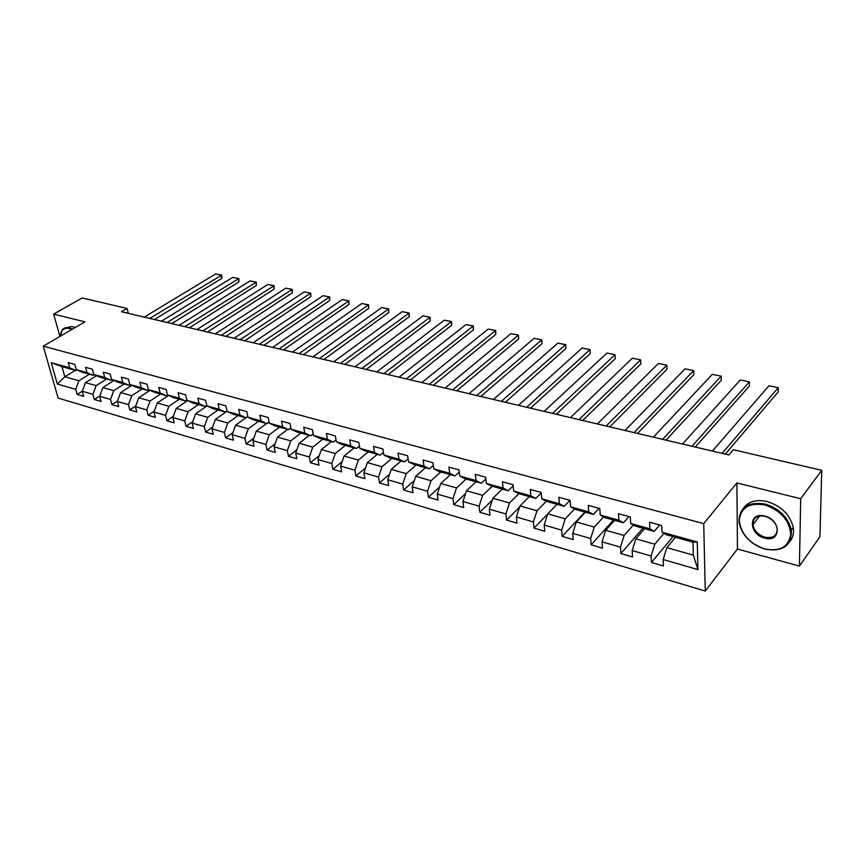 <?xml version="1.0" encoding="UTF-8"?>
<svg xmlns="http://www.w3.org/2000/svg" width="865" height="865" viewBox="0 0 865 865"><rect width="100%" height="100%" fill="white"/><g stroke="black" fill="none" stroke-linecap="round" stroke-linejoin="round"><path stroke-width="1.3" d="M799.422 566.11L800.687 498.716L736.894 482.951L737.456 549.015L799.422 566.11L819.923 536.754L821.75 470.344L733.369 449.735L728.936 454.979L121.468 311.735L127.058 308.437L82.153 297.971L53.662 314.103L59.901 336.463M737.456 549.015L705.278 591.033L58.139 398.084L43.25 346.184L703.721 523.628L705.278 591.033M675.457 537.262L666.829 547.632L693.341 555.157L692.984 542.139L666.32 534.721L662.039 532.202L661.768 525.552L649.572 522.201L649.885 528.829L630.704 523.509L630.336 516.924L618.486 513.669L618.875 520.222L600.234 515.053L599.791 508.534L588.265 505.365L588.73 511.864L570.597 506.825L570.078 500.37L558.866 497.289L559.406 503.722L541.76 498.824L541.166 492.434L530.256 489.439L530.872 495.796L513.691 491.028L513.032 484.703L502.403 481.794L503.084 488.087L486.357 483.449L485.633 477.188L475.285 474.344L476.031 480.583L459.737 476.053L458.947 469.857L448.87 467.089L449.681 473.263L433.798 468.862L432.954 462.721L423.136 460.018L423.991 466.138L408.507 461.845L407.62 455.758L398.041 453.13L398.96 459.185L383.855 455.001L382.914 448.978L373.583 446.416L374.545 452.417L359.818 448.329L358.824 442.361L349.72 439.863L350.725 445.799L336.355 441.81L335.317 435.906L326.429 433.473L327.489 439.355L313.465 435.463L312.384 429.613L303.712 427.224L304.804 433.051L291.116 429.256L289.991 423.461L281.525 421.136L282.66 426.91L269.296 423.201L268.128 417.46L259.857 415.189L261.035 420.909L247.974 417.287L246.774 411.599L238.697 409.372L239.908 415.049L227.149 411.502L225.916 405.869L218.023 403.696L219.267 409.318L206.8 405.858L205.535 400.268L197.815 398.149L199.091 403.717L186.894 400.333L185.607 394.797L178.06 392.721L179.369 398.246L167.442 394.937L166.123 389.445L158.738 387.423L160.079 392.883L148.412 389.65L147.061 384.211L139.849 382.233L141.211 387.65L129.804 384.482L128.42 379.097L121.359 377.162L122.754 382.525L111.585 379.432L110.179 374.091L103.27 372.188L104.687 377.518L93.766 374.48L92.328 369.182L85.57 367.333L87.008 372.61L76.304 369.636L74.855 364.392L68.238 362.565L69.697 367.798L51.24 362.684L57.339 384.038L64.821 376.751L78.92 380.751L89.387 374.253M662.039 532.202L697.233 541.977L697.947 569.602L663.163 559.525L663.433 565.991L651.442 562.477L673.035 536.592M57.339 384.038L75.698 389.358L77.126 394.472L82.294 391.229L92.923 394.343L94.328 399.511L101.043 401.468L99.648 396.289L110.515 399.435L111.888 404.647L118.743 406.647L117.37 401.425L128.474 404.636L129.837 409.891L136.832 411.945L135.481 406.669L146.823 409.956L148.164 415.254L155.311 417.352L153.992 412.032L165.583 415.395L166.891 420.736L174.2 422.866L172.903 417.514L184.753 420.941L186.029 426.326L193.501 428.521L192.235 423.115L204.345 426.618L205.6 432.057L213.244 434.295L212.001 428.835L224.392 432.424L225.614 437.906L233.431 440.199L232.22 434.695L244.892 438.36L246.082 443.896L254.072 446.232L252.904 440.685L265.869 444.437L267.015 450.027L275.2 452.417L274.075 446.816L287.342 450.665L288.456 456.298L296.825 458.742L295.733 453.087L309.324 457.023L310.394 462.71L318.969 465.219L317.909 459.52L331.825 463.543L332.852 469.284L341.643 471.858L340.626 466.094L354.877 470.225L355.861 476.01L364.868 478.648L363.895 472.831L378.502 477.069L379.443 482.908L388.655 485.611L387.736 479.74L402.712 484.076L403.598 489.979L413.048 492.747L412.183 486.822L427.526 491.266L428.37 497.224L438.058 500.057L437.247 494.077L452.979 498.64L453.768 504.652L463.705 507.56L462.948 501.527L479.091 506.198L479.815 512.275L490.022 515.259L489.32 509.161L505.884 513.961L506.555 520.092L517.021 523.152L516.383 517L533.402 521.93L533.997 528.126L544.745 531.261L544.172 525.055L561.645 530.115L562.174 536.365L573.214 539.598L572.716 533.327L590.665 538.517L591.119 544.831L602.462 548.15L602.04 541.814L620.486 547.156L620.865 553.535L632.531 556.941L632.174 550.551L651.14 556.044L651.442 562.477M96.577 375.702L85.505 382.622L82.283 391.261L83.7 396.397L77.126 394.472M630.704 523.509L635.159 526.05L654.232 531.359L659.692 524.979M663.985 533.348L654.805 544.215L635.829 538.83L644.62 528.688M654.232 531.359L649.885 528.829M651.14 556.044L654.805 544.215M632.174 550.551L635.829 538.83M600.234 515.053L604.84 517.627L623.395 522.784L628.963 516.546M633.353 525.023L624.13 535.511L605.673 530.277L614.626 520.341M623.395 522.784L618.875 520.222M620.486 547.156L624.13 535.511M602.04 541.814L605.673 530.277M570.597 506.825L575.355 509.42L593.412 514.448L599.067 508.328M603.565 516.913L594.298 527.044L576.339 521.941L585.432 512.221M593.412 514.448L588.73 511.864M590.665 538.517L594.298 527.044M572.716 533.327L576.339 521.941M541.76 498.824L546.658 501.44L564.229 506.328L569.981 500.348M574.565 508.988L565.256 518.805L547.783 513.842L557.006 504.317M564.229 506.328L559.406 503.722M561.645 530.115L565.256 518.805M544.172 525.055L547.783 513.842M513.691 491.028L518.719 493.666L535.824 498.424L541.22 493.007M546.334 501.268L536.992 510.782L519.973 505.949L529.326 496.618M535.824 498.424L530.872 495.796M533.402 521.93L536.992 510.782M516.383 517L519.973 505.949M486.357 483.449L491.515 486.098L508.177 490.736L513.15 485.892M518.87 493.71L509.474 502.965L492.888 498.262L502.36 489.114M508.177 490.736L503.084 488.087M505.884 513.961L509.474 502.965M489.32 509.161L492.888 498.262M459.737 476.053L465.002 478.734L481.243 483.243L485.838 478.918M492.174 486.281L482.659 495.353L466.505 490.769L476.074 481.805M481.243 483.243L476.031 480.583M479.091 506.198L482.659 495.353M462.948 501.527L466.505 490.769M433.798 468.862L439.171 471.544L454.99 475.945L459.229 472.074M466.149 479.048L456.525 487.936L440.782 483.47L450.449 474.68M454.99 475.945L449.681 473.263M452.979 498.64L456.525 487.936M437.247 494.077L440.782 483.47M408.507 461.845L413.989 464.537L429.418 468.83L433.322 465.37M440.772 471.987L431.062 480.702L415.697 476.345L425.472 467.727M429.418 468.83L423.991 466.138M427.526 491.266L431.062 480.702M412.183 486.822L415.697 476.345M383.855 455.001L389.434 457.715L404.474 461.888L408.064 458.796M416.022 465.1L406.226 473.652L391.239 469.403L401.09 460.948M404.474 461.888L398.96 459.185M402.712 484.076L406.226 473.652M387.736 479.74L391.239 469.403M359.818 448.329L365.473 451.043L380.146 455.131L383.444 452.363M391.877 458.385L381.995 466.776L367.376 462.634L377.302 454.341M380.146 455.131L374.545 452.417M378.502 477.069L381.995 466.776M363.895 472.831L367.376 462.634M336.355 441.81L342.097 444.545L356.423 448.524L359.44 446.059M368.306 451.833L358.359 460.072L344.097 456.017L354.088 447.875M356.423 448.524L350.725 445.799M354.877 470.225L358.359 460.072M340.626 466.094L344.097 456.017M313.465 435.463L319.282 438.198L333.263 442.08L336.02 439.885M345.308 445.432L335.285 453.519L321.358 449.573L331.414 441.572M333.263 442.08L327.489 439.355M331.825 463.543L335.285 453.519M317.909 459.52L321.358 449.573M291.116 429.256L297.009 432.003L310.654 435.798L313.162 433.841M322.84 439.182L312.762 447.129L299.16 443.269L309.281 435.419M310.654 435.798L304.804 433.051M309.324 457.023L312.762 447.129M295.733 453.087L299.16 443.269M269.296 423.201L275.243 425.948L288.575 429.656L290.856 427.926M300.901 433.084L290.759 440.88L277.481 437.117L287.645 429.397M288.575 429.656L282.66 426.91M287.342 450.665L290.759 440.88M274.075 446.816L277.481 437.117M247.974 417.287L253.996 420.033L267.015 423.655L269.08 422.131M279.46 427.126L269.274 434.781L256.3 431.094L266.517 423.526M267.015 423.655L261.035 420.909M265.869 444.437L269.274 434.781M252.904 440.685L256.3 431.094M227.149 411.502L233.226 414.259L245.952 417.795L247.801 416.454M258.516 421.298L248.277 428.824L235.594 425.223L245.855 417.773M245.952 417.795L239.908 415.049M244.892 438.36L248.277 428.824M232.22 434.695L235.594 425.223M206.8 405.858L212.92 408.615L225.365 412.075L227.019 410.897M238.037 415.6L227.755 422.996L215.363 419.482L227.073 411.145M225.365 412.075L219.267 409.318M224.392 432.424L227.755 422.996M212.001 428.835L215.363 419.482M186.894 400.333L193.079 403.09L205.232 406.474L206.703 405.458M218.012 410.032L207.697 417.298L195.577 413.859L206.962 405.923M205.232 406.474L199.091 403.717M204.345 426.618L207.697 417.298M192.235 423.115L195.577 413.859M167.442 394.937L173.67 397.695L185.553 401.003L186.851 400.117M198.42 404.582L188.083 411.729L176.222 408.367L187.554 400.625M185.553 401.003L179.369 398.246M184.753 420.941L188.083 411.729M172.903 417.514L176.222 408.367M148.412 389.65L154.684 392.418L166.318 395.651L167.432 394.894M179.26 399.252L168.891 406.291L157.289 402.993L168.567 395.435M166.318 395.651L160.079 392.883M165.583 415.395L168.891 406.291M153.992 412.032L157.289 402.993M129.804 384.482L136.108 387.25L147.483 390.418L148.553 389.715M160.512 394.04L150.121 400.96L138.768 397.738L149.991 390.342M147.483 390.418L141.211 387.65M146.823 409.956L150.121 400.96M135.481 406.669L138.768 397.738M111.585 379.432L117.921 382.189L129.069 385.293L130.107 384.622M142.163 388.936L131.75 395.748L120.635 392.591L131.815 385.368M129.069 385.293L122.754 382.525M128.474 404.636L131.75 395.748M117.37 401.425L120.635 392.591M93.766 374.48L100.135 377.237L111.034 380.276L112.05 379.627M124.203 383.941L113.769 390.634L102.892 387.552L114.007 380.481M111.034 380.276L104.687 377.518M110.515 399.435L113.769 390.634M99.648 396.289L102.892 387.552M76.304 369.636L82.705 372.393L93.388 375.367L94.372 374.75M106.611 379.043L96.156 385.639L85.505 382.622M93.388 375.367L87.008 372.61M92.923 394.343L96.156 385.639M51.24 362.684L61.977 366.63L76.098 370.555L77.072 369.971M75.298 370.339L64.821 376.751L61.977 366.63M76.098 370.555L69.697 367.798M75.698 389.358L78.92 380.751M800.687 498.716L821.75 470.344M736.894 482.951L703.721 523.628M43.25 346.184L84.954 321.845L53.662 314.103M128.29 313.346L127.058 308.437M697.947 569.602L693.341 555.157M692.984 542.139L697.233 541.977M663.163 559.525L666.829 547.632M94.328 399.511L99.734 396.051M111.888 404.647L117.543 400.971M129.837 409.891L135.74 405.977M148.164 415.254L154.338 411.08M166.891 420.736L173.346 416.292M186.029 426.326L192.787 421.601M205.6 432.057L212.66 427.007M225.614 437.906L232.999 432.511M246.082 443.896L253.813 438.133M267.015 450.027L275.113 443.853M288.456 456.298L296.922 449.692M310.394 462.71L319.261 455.628M332.852 469.284L342.14 461.683M355.861 476.01L365.603 467.846M379.443 482.908L389.639 474.117M403.598 489.979L414.303 480.507M428.37 497.224L439.604 486.995M453.768 504.652L465.565 493.591M479.815 512.275L492.228 500.284M506.555 520.092L519.606 507.063M533.997 528.126L547.75 513.94M562.174 536.365L584.913 512.08M591.119 544.831L613.501 520.027M620.865 553.535L642.868 528.201M144.239 317.109L215.623 273.967L221.051 275.059L221.754 278.422L221.732 275.124L149.731 318.407M154.446 319.52L221.754 278.422M215.623 273.967L221.732 275.124M71.849 329.489L69.297 328.538C63.794 327.5 60.842 330.041 60.442 336.15M60.453 335.685L62.367 329.706C64.064 327.781 66.443 327.186 69.524 327.921L72.541 329.089M65.253 327.857L72.076 326.44L75.082 327.597M764.79 504.922C749.209 502.446 740.689 507.625 739.251 520.449C740.905 533.954 749.371 543.458 764.649 548.961C780.111 551.848 788.815 546.864 790.761 534.008C789.226 520.081 780.565 510.393 764.79 504.922M764.909 549.134C750.312 544.128 741.694 535.121 739.034 522.114C739.153 507.485 747.836 501.451 765.06 504.025C779.289 508.566 788.047 517.216 791.356 529.964C791.724 545.772 782.912 552.162 764.909 549.134M764.757 516.091C781.473 519.908 781.192 543.144 764.682 538.106C748.322 534.289 748.193 511.356 764.757 516.091M764.952 537.219C773.202 538.571 777.278 535.651 777.17 528.461C775.721 522.514 771.666 518.449 765.017 516.286C756.929 515.043 752.885 517.875 752.885 524.806C754.204 530.818 758.227 534.948 764.952 537.219M743.327 508.425C748.236 501.484 756.14 499.181 767.017 501.495C781.225 506.003 789.961 514.632 793.248 527.369C794.157 533.143 792.935 537.954 789.561 541.825M753.307 524.266L752.874 522.547M161.474 321.175L232.663 277.416L238.199 278.53L238.891 281.925L238.859 278.584L167.064 322.494M171.767 323.596L238.891 281.925M232.663 277.416L238.859 278.584M179.055 325.316L250.05 280.92L255.683 282.066L256.354 285.482L256.321 282.12L184.764 326.667M189.435 327.77L256.354 285.482M250.05 280.92L256.321 282.12M196.993 329.554L267.761 284.509L273.513 285.666L274.173 289.115L274.119 285.71L202.821 330.927M207.459 332.019L274.173 289.115M267.761 284.509L274.119 285.71M215.309 333.868L285.828 288.153L291.689 289.343L292.327 292.824L292.273 289.386L221.256 335.274M225.873 336.355L292.327 292.824M285.828 288.153L292.273 289.386M234.015 338.28L304.253 291.883L310.232 293.094L310.849 296.598L310.784 293.127L240.092 339.707M244.665 340.788L310.849 296.598M304.253 291.883L310.784 293.127M253.11 342.778L323.045 295.679L329.154 296.911L329.749 300.447L329.673 296.944L259.316 344.248M263.857 345.319L329.749 300.447M323.045 295.679L329.673 296.944M272.616 347.384L342.226 299.56L348.454 300.815L349.028 304.383L348.941 300.836L278.952 348.876M283.461 349.936L349.028 304.383M342.226 299.56L348.941 300.836M292.543 352.077L361.797 303.507L368.155 304.794L368.706 308.394L368.609 304.804L299.02 353.601M303.485 354.661L368.706 308.394M361.797 303.507L368.609 304.804M312.903 356.877L381.779 307.551L388.266 308.859L388.796 312.492L388.677 308.859L319.531 358.445M323.953 359.483L388.796 312.492M381.779 307.551L388.677 308.859M333.728 361.786L402.171 311.67L408.799 313.011L409.307 316.677L409.177 313L340.496 363.387M344.865 364.414L409.307 316.677M402.171 311.67L409.177 313M355.007 366.803L422.996 315.876L429.764 317.25L430.24 320.947L430.11 317.239L361.938 368.436M366.252 369.463L430.24 320.947M422.996 315.876L430.11 317.239M376.772 371.939L444.264 320.18L451.184 321.575L451.638 325.305L451.487 321.553L383.855 373.615M388.125 374.621L451.638 325.305M444.264 320.18L451.487 321.553M399.046 377.194L465.997 324.57L473.068 325.997L473.49 329.76L473.328 325.964L406.291 378.902M410.497 379.897L473.49 329.76M465.997 324.57L473.328 325.964M421.828 382.568L488.206 329.057L495.429 330.517L495.829 334.322L495.645 330.484L429.235 384.309M433.397 385.293L495.829 334.322M488.206 329.057L495.645 330.484M445.14 388.061L510.912 333.652L518.286 335.144L518.654 338.972L518.459 335.09L452.73 389.856M456.817 390.818L518.654 338.972M510.912 333.652L518.459 335.09M469.014 393.694L534.116 338.345L541.663 339.869L541.998 343.729L541.782 339.804L476.777 395.521M480.799 396.473L541.998 343.729M534.116 338.345L541.782 339.804M493.45 399.457L557.838 343.135L565.559 344.703L565.861 348.595L565.634 344.627L501.419 401.328M505.365 402.257L565.861 348.595M557.838 343.135L565.634 344.627M518.492 405.361L582.113 348.044L590.016 349.644L590.276 353.58L590.038 349.557L526.644 407.285M530.515 408.193L590.276 353.58M582.113 348.044L590.038 349.557M544.15 411.405L606.949 353.061L615.037 354.693L615.264 358.672L556.292 414.27M552.508 413.373L615.037 354.693L606.949 353.061M570.446 417.611L632.369 358.196L640.641 359.872L640.824 363.884L582.707 420.498M579.009 419.622L640.641 359.872L632.369 358.196M597.401 423.958L658.384 363.462L666.85 365.171L667.002 369.225L609.793 426.888M606.181 426.034L666.85 365.171L658.384 363.462M625.049 430.478L685.026 368.847L693.698 370.598L693.806 374.686L637.559 433.43M634.056 432.608L693.698 370.598L685.026 368.847M653.41 437.171L712.306 374.361L721.194 376.156L721.259 380.286L666.061 440.155M662.655 439.355L721.194 376.156L712.306 374.361M682.517 444.037L740.267 380.005L749.371 381.854L749.382 386.028L695.298 447.043M692.011 446.275L749.371 381.854L740.267 380.005M712.403 451.076L768.92 385.801L778.251 387.682L778.219 391.899L725.313 454.125M722.145 453.379L778.251 387.682L768.92 385.801M793.248 527.369L791.356 529.964M752.885 524.806L759.697 515.951"/></g></svg>
